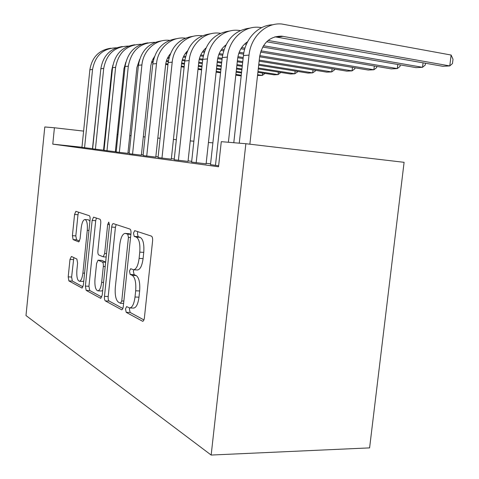 <?xml version="1.0" encoding="UTF-8"?>
<svg xmlns="http://www.w3.org/2000/svg" width="479" height="479" viewBox="0 0 479 479"><rect width="100%" height="100%" fill="white"/><g stroke="black" fill="none" stroke-linecap="round" stroke-linejoin="round"><path stroke-width="0.72" d="M125.498 308.949L126.217 312.344L142.652 321.283C143.514 321.152 144.095 319.996 144.395 317.816L152.591 240.937C152.765 238.303 152.376 236.692 151.418 236.111L134.707 230.644L133.485 233.189L134.228 236.41L136.293 237.117C139.161 238.925 140.317 243.937 139.772 252.146L139.114 258.391C138.138 265.48 136.293 269.282 133.587 269.785L130.659 268.707L129.486 271.15L130.21 274.461L132.252 275.371C135.084 277.455 136.222 282.598 135.677 290.801L135.018 297.022C134.084 303.896 132.306 307.548 129.689 307.967L126.63 306.602L125.498 308.949M129.611 307.961L129.402 309.063L130.132 312.452L143.91 319.936M137.85 231.656L137.395 233.447L138.144 236.662L140.227 237.374L136.293 237.117M133.749 269.791L133.39 271.342L134.126 274.641L136.186 275.551L132.252 275.371M71.395 256.457L69.982 259.42L68.204 276.88L68.898 280.916L82.029 288.065L83.358 285.023L90.07 219.735C90.226 217.502 89.962 216.161 89.274 215.706L75.88 211.329L74.562 214.472L72.401 235.674L73.113 239.59L78.76 241.907L80.089 238.793L81.191 228.04C81.861 222.813 83.083 219.969 84.855 219.508C86.885 220.25 87.693 223.849 87.286 230.315L82.891 273.096C82.232 278.179 81.059 280.898 79.37 281.251C77.299 280.365 76.472 276.64 76.885 270.078L77.598 263.085L76.862 259.025L71.395 256.457M81.963 147.251L52.774 144.143L54.414 127.767L44.792 126.965L25.992 315.547L211.161 455.05L369.596 447.883L404.096 162.321L245.865 143.724L211.161 455.05M245.865 143.724L221.286 141.67L218.526 166.77L52.774 144.143M104.47 296.363C104.302 298.728 104.602 300.249 105.368 300.914L121.69 309.793C122.468 309.668 123.001 308.56 123.283 306.47L130.959 233.602C131.126 231.106 130.779 229.591 129.917 229.052L113.272 223.609C112.499 223.795 111.972 224.944 111.685 227.064L104.47 296.363L108.2 296.495C108.032 298.854 108.338 300.369 109.11 301.034L122.84 308.488M100.542 298.267L86.172 290.382L85.382 286.113L92.142 220.436L93.585 217.143L99.883 219.19C100.614 219.663 100.901 221.053 100.74 223.352L97.914 250.697C97.752 252.996 98.033 254.421 98.764 254.972L103.165 256.822L104.656 253.523L107.673 224.519L108.757 222.124L109.499 225.13L102.213 295.154L100.542 298.267L100.991 298.279M210.503 164.614L218.634 165.812M191.612 162.082L206.108 163.83M174.182 159.746L188.031 161.411M158.052 157.585L171.308 159.172M143.089 155.579L155.795 157.094M129.162 153.711L141.365 155.166M116.169 151.969L127.911 153.364M104.021 150.34L116.181 151.831M92.639 148.813L104.033 150.214M210.586 163.854L206.168 163.267M191.69 161.345L188.091 160.872M174.26 159.034L171.362 158.651M158.124 156.896L155.849 156.597M143.155 154.915L141.419 154.681M129.228 153.064L127.959 152.897M116.235 151.34L115.373 151.226M104.087 149.729L103.59 149.664M116.187 151.795L115.331 151.681M104.039 150.172L103.542 150.107M92.651 148.694L81.951 147.376M83.609 131.108L54.414 127.767M212.886 142.874L208.443 142.485M193.875 141.215L190.253 140.898M176.338 139.682L173.428 139.425M160.112 138.263L157.819 138.066M145.053 136.946L143.305 136.796M131.042 135.725L129.767 135.611M117.978 134.581L117.115 134.509M105.757 133.515L105.26 133.473M129.689 307.967L133.629 308.081C136.264 307.662 138.054 304.021 138.988 297.16L135.018 297.022M136.186 275.551C139.036 277.634 140.191 282.766 139.646 290.957L138.988 297.16M133.587 269.785L137.527 269.97C140.251 269.473 142.107 265.683 143.083 258.606L139.114 258.391M140.227 237.374C143.119 239.183 144.293 244.176 143.748 252.373L143.083 258.606M116.193 224.549L115.421 227.321L108.2 296.495M120.463 303.267L121.75 300.986L128.444 237.356L127.725 234.177L125.079 233.363C122.474 233.944 120.714 237.686 119.792 244.583L115.325 287.232C114.78 294.992 115.81 299.974 118.421 302.183L120.463 303.267M125.3 233.381L130.893 234.195M101.811 297.07L89.747 290.519L86.172 290.382M96.417 218.053L95.71 220.693L88.944 286.25L89.747 290.519M94.986 278.982C94.555 285.939 95.501 289.897 97.812 290.855C99.68 290.502 100.961 287.663 101.662 282.341L103.314 266.468C103.476 264.127 103.183 262.672 102.434 262.097L98.039 260.181L96.596 263.408L94.986 278.982M97.812 290.855L101.482 290.993L102.71 290.412M98.039 260.181L101.871 260.414L105.655 262.079M79.37 281.251L82.879 281.395L83.765 281.041M89.926 221.166L88.364 219.759L85.011 219.52M78.628 212.215L77.981 214.724L75.82 235.89L76.544 239.799L79.562 241.045M73.832 257.6L71.616 277.03L72.329 281.053L82.987 286.843M274.916 36.805L442.764 66.282L449.775 65.922L451.116 55.037L281.748 24.01C266.084 22.369 250.774 36.685 249.032 55.091L239.249 143.167M272.832 24.788C258.307 24.992 245.074 38.685 243.434 55.606L233.788 142.712M249.858 144.191L259.618 56.827C262.288 43.122 269.647 36.23 281.706 36.153L449.775 65.922L452.475 63.569L453.008 59.24L451.116 55.037M261.648 27.638L258.965 27.291C243.787 25.752 229.004 39.476 227.363 57.085L215.466 165.381M250.481 28.016C234.824 29.943 225.411 39.793 222.232 57.558L210.491 164.716M228.387 142.263L237.614 58.737C238.614 51.217 241.955 45.541 247.637 41.709M266.623 41.781L416.035 67.635L422.526 67.305L423.071 62.803M268.09 40.452L422.526 67.305L425.262 65.03L425.478 63.228M240.201 30.566L238.033 30.309C223.304 28.854 209.024 42.032 207.473 58.917L196.18 162.788M229.932 30.985C214.826 32.919 205.766 42.374 202.749 59.348L191.6 162.171M206.096 163.926L217.4 60.492C218.25 53.888 221.082 48.708 225.896 44.966M244.709 43.984L246.41 44.278M262.678 47.038L391.277 68.886L397.295 68.581L397.786 64.473M246.116 42.787L247.02 42.936M263.45 45.739L397.295 68.581L400.055 66.383L400.234 64.899M220.454 33.279L218.729 33.093C204.431 31.71 190.618 44.385 189.145 60.599L178.404 160.399M210.982 33.722C196.39 35.65 187.66 44.745 184.786 61.001L174.17 159.83M188.019 161.501L198.779 62.108C199.492 56.336 201.857 51.654 205.886 48.062M224.567 46.05L225.322 46.176M240.895 48.774L244.619 49.397M260.582 52.061L368.273 70.048L373.865 69.766L374.315 66.006M241.644 47.589L244.985 48.151M260.983 50.834L373.865 69.766L376.644 67.647L376.787 66.425M202.216 35.793L200.869 35.662C186.99 34.356 173.608 46.565 172.206 62.162L161.962 158.19M193.45 36.254C179.338 38.176 170.913 46.936 168.171 62.533L158.046 157.663M171.302 159.256L181.559 63.605C182.152 58.606 184.104 54.408 187.415 51.025M220.873 50.421L223.573 50.864M238.793 53.367L243.619 54.163M259.618 56.791L346.838 71.137L352.059 70.868L352.466 67.407M221.609 49.337L223.933 49.72M239.201 52.241L243.811 53.001M259.774 55.636L352.059 70.868L354.843 68.814L354.957 67.826M185.313 38.14L184.301 38.051C170.811 36.805 157.836 48.577 156.507 63.605L146.718 156.136M177.182 38.607C163.519 40.517 155.376 48.96 152.759 63.952L143.077 155.651M155.789 157.172L165.59 64.988C166.081 60.707 167.65 57.007 170.302 53.888M202.419 51.983L204.24 52.277M218.783 54.636L222.555 55.247M237.746 57.708L243.104 58.576M259.133 61.174L326.828 72.149L331.707 71.904L332.079 68.707M203.132 50.99L204.593 51.223M219.202 53.6L222.753 54.181M237.931 56.648L243.224 57.51M259.247 60.115L331.707 71.904L334.486 69.91L334.581 69.12M169.614 40.332L168.889 40.272C155.765 39.086 143.185 50.457 141.916 64.946L132.545 154.232M162.046 40.799C148.807 42.685 140.934 50.846 138.425 65.27L129.156 153.777M141.359 155.232L150.831 65.527L151.957 61.18L154.412 56.672M185.349 53.468L186.403 53.636M200.348 55.863L203.204 56.324M217.676 58.636L222.04 59.336M237.279 61.773L242.655 62.629M258.684 65.192L308.099 73.095L312.667 72.862L313.009 69.91M186.044 52.546L186.75 52.66M200.767 54.911L203.413 55.336M217.879 57.66L222.148 58.342M237.386 60.785L242.769 61.647M258.792 64.222L312.667 72.862L315.445 70.934L315.511 70.317M154.986 42.38L154.513 42.344C140 42.733 131.27 50.684 128.312 66.204L119.325 152.454M147.927 42.841C135.084 44.709 127.462 52.594 125.055 66.503L116.163 152.029M127.905 153.43L136.898 67.479L139.629 59.42M169.506 54.875L169.907 54.935M183.301 57.049L185.373 57.378M199.198 59.564L202.665 60.109M217.191 62.402L221.627 63.102M236.866 65.509L242.242 66.359M258.271 68.892L290.531 73.988L294.819 73.766L295.136 71.024M183.72 56.169L185.583 56.462M199.414 58.654L202.767 59.186M217.292 61.486L221.723 62.192M236.961 64.605L242.344 65.455M258.367 67.994L294.819 73.766L297.585 71.892L297.639 71.425M141.329 44.296L141.077 44.278C126.953 44.667 118.463 52.367 115.607 67.371L106.979 150.795M134.731 44.757C122.259 46.601 114.87 54.235 112.559 67.653L104.015 150.394M115.325 151.741L123.965 68.605L125.839 62.174M167.494 58.193L168.877 58.408M182.122 60.474L184.798 60.893M198.677 63.06L202.288 63.623M216.813 65.892L221.244 66.581M236.482 68.964L241.865 69.802M257.888 72.305L274.024 74.82L278.054 74.616L278.347 72.06M167.907 57.378L169.087 57.558M182.349 59.636L184.906 60.037M198.767 62.204L202.377 62.773M216.903 65.042L221.334 65.737M236.572 68.126L241.955 68.964M257.977 71.473L278.054 74.616L280.844 72.455M128.546 46.092L128.492 46.092C114.726 46.481 106.47 53.941 103.709 68.467L95.411 149.238M122.361 46.547C110.248 48.367 103.081 55.762 100.853 68.731L92.633 148.867M103.536 150.161L111.847 69.653L112.954 65.024M152.795 59.294L153.573 59.414M166.291 61.378L168.273 61.683M181.541 63.731L184.445 64.18M198.324 66.324L201.934 66.88M216.46 69.12L220.891 69.802M236.129 72.155L241.512 72.988M257.534 75.46L262.276 75.419L262.546 73.03M153.208 58.534L153.789 58.624M166.53 60.593L168.392 60.881M181.637 62.935L184.529 63.378M198.408 65.527L202.018 66.09M216.544 68.335L220.975 69.024M236.213 71.383L241.596 72.215M257.618 74.694L262.276 75.419L265.037 73.419M116.553 47.786C103.201 48.235 95.195 55.468 92.549 69.491L84.555 147.777M110.751 48.229C98.967 50.026 92.01 57.193 89.866 69.742L81.945 147.43M92.477 148.676L100.919 68.15M151.58 62.258L152.951 62.468M165.656 64.408L167.937 64.755M181.218 66.785L184.116 67.228M197.995 69.347L201.605 69.898M216.131 72.119L220.562 72.796M235.8 75.125L241.182 75.945M151.825 61.528L153.076 61.719M165.77 63.665L168.015 64.006M181.296 66.042L184.199 66.485M198.072 68.611L201.683 69.168M216.209 71.389L220.645 72.072M235.884 74.401L241.26 75.227M130.132 312.452L126.217 312.344M138.144 236.662L134.228 236.41M134.126 274.641L130.21 274.461M139.646 290.957L135.677 290.801M143.748 252.373L139.772 252.146M142.982 321.205L142.347 321.193M115.421 227.321L111.685 227.064M121.959 309.733L121.427 309.721M109.11 301.034L105.368 300.914M123.851 301.057L121.75 300.986M130.545 237.488L128.444 237.356M130.875 234.381L127.725 234.177M129.492 233.716L125.642 233.459M88.944 286.25L85.382 286.113M95.71 220.693L92.142 220.436M106.536 253.631L104.656 253.523M109.535 224.645L107.673 224.519M103.542 282.418L101.662 282.341M105.188 266.563L103.314 266.468M105.637 262.258L102.434 262.097M101.871 260.414L98.219 260.223M84.573 273.174L82.891 273.096M88.974 230.429L87.286 230.315M76.544 239.799L73.113 239.59M75.82 235.89L72.401 235.674M77.981 214.724L74.562 214.472M82.214 288.023L81.843 288.011M72.329 281.053L68.898 280.916M71.616 277.03L68.204 276.88M73.401 259.594L69.982 259.42M249.032 55.091L243.434 55.606M283.131 36.35L277.245 37.063M227.363 57.085L222.232 57.558M207.473 58.917L202.749 59.348M189.145 60.599L184.786 61.001M172.206 62.162L168.171 62.533M156.507 63.605L152.759 63.952M141.916 64.946L138.425 65.27M128.312 66.204L125.055 66.503M115.607 67.371L112.559 67.653M103.709 68.467L100.853 68.731M92.549 69.491L89.866 69.742M123.6 303.411L120.636 303.315M106.182 256.989L103.165 256.822M281.706 36.153L275.832 36.865"/></g></svg>
